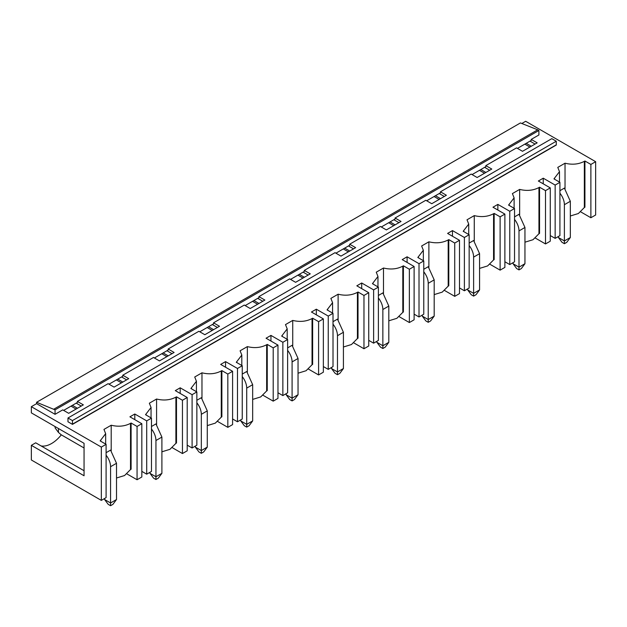 <?xml version="1.0" encoding="UTF-8"?>
<svg xmlns="http://www.w3.org/2000/svg" width="627" height="627" viewBox="0 0 627 627"><rect width="100%" height="100%" fill="white"/><g stroke="black" fill="none" stroke-linecap="round" stroke-linejoin="round"><path stroke-width="0.94" d="M556.282 141.232L551.815 138.653L67.975 417.997L67.975 421.571A0.698 0.4 -120 0 1 67.951 421.759L72.473 424.369L556.314 145.033A0.698 0.4 -120 0 1 556.282 144.829L556.282 141.232L72.442 420.576L67.975 417.997M556.282 144.829L72.442 424.166L72.442 420.576M31.35 445.335L31.35 459.983L101.331 500.385L101.331 447.082L31.35 406.68L31.35 412.872L84.057 443.305L84.057 475.76L31.35 445.335L35.7 442.819L84.057 470.736M61.305 434.84A26.953 15.557 -60 0 1 41.084 445.93M555.154 185.075L559.919 182.324L559.919 235.619L555.154 238.37L555.154 185.075L543.241 178.193L543.241 183.836M550.271 235.548L555.154 238.37M545.506 190.639L550.271 187.888L550.271 241.191L545.506 243.942L545.506 190.639L539.549 187.207L538.954 187.551L538.954 233.738L532.997 239.726L524.956 242.187M535.301 238.048L545.506 243.942M550.271 187.888L538.358 181.015L543.241 178.193M101.331 500.385L106.096 497.634L106.096 444.331L101.331 447.082M106.096 444.331L100.14 440.899L105.665 433.672L103.957 429.409L111.206 425.224C118.331 426.971 124.765 426.344 130.51 423.358L130.51 469.552L131.106 469.208L131.106 423.013L130.51 423.358M126.858 473.863L137.062 479.749L141.827 476.998L141.827 423.703L137.062 426.454L131.106 423.013M141.827 423.703L129.914 416.822L134.797 414.008L134.797 419.643M141.827 471.363L146.71 474.177L151.475 471.426L151.475 418.131L146.71 420.882L134.797 414.008M151.475 418.131L145.519 414.69L151.052 407.472L149.344 403.208L156.585 399.023C163.71 400.771 170.144 400.144 175.897 397.157L175.897 443.352L169.941 449.332L161.899 451.801M172.245 447.654L182.449 453.548L187.207 450.797L187.207 397.502L182.449 400.253L176.493 396.813L175.897 397.157M187.207 397.502L175.301 390.621L180.184 387.807L180.184 393.442M187.207 445.162L192.097 447.976L196.854 445.225L196.854 391.93L192.097 394.681L180.184 387.807M196.854 391.93L190.906 388.489L196.431 381.271L194.723 376.999L201.972 372.814C209.089 374.57 215.523 373.943 221.276 370.957L221.276 417.151L215.327 423.131L207.278 425.6M217.624 421.454L227.828 427.348L232.593 424.597L232.593 371.302L227.828 374.053L221.872 370.612L221.276 370.957M232.593 371.302L220.68 364.42L225.563 361.607L225.563 367.242M232.593 418.961L237.476 421.775L242.241 419.024L242.241 365.729L237.476 368.48L225.563 361.607M242.241 365.729L236.285 362.288L241.81 355.07L240.102 350.799L247.351 346.613C254.476 348.361 260.91 347.742 266.655 344.756L266.655 390.95L260.707 396.93L252.665 399.399M263.003 395.253L273.207 401.147L277.973 398.396L277.973 345.101L273.207 347.852L267.251 344.411L266.655 344.756M277.973 345.101L266.06 338.219L270.95 335.406L270.95 341.041M277.973 392.761L282.855 395.574L287.621 392.823L287.621 339.528L282.855 342.279L270.95 335.406M287.621 339.528L281.664 336.088L287.197 328.869L285.489 324.598L292.738 320.413C299.855 322.16 306.289 321.541 312.042 318.555L312.042 364.749L306.086 370.729L298.044 373.198M308.39 369.052L318.594 374.946L323.36 372.195L323.36 318.9L318.594 321.651L312.638 318.21L312.042 318.555M323.36 318.9L311.447 312.019L316.329 309.205L316.329 314.84M323.36 366.552L328.242 369.374L333.008 366.623L333.008 313.328L328.242 316.079L316.329 309.205M333.008 313.328L327.051 309.887L332.576 302.669L330.868 298.397L338.118 294.212C345.242 295.96 351.676 295.341 357.421 292.354L357.421 338.541L351.473 344.529L343.424 346.997M353.769 342.851L363.973 348.745L368.739 345.994L368.739 292.699L363.973 295.45L358.017 292.01L357.421 292.354M368.739 292.699L356.826 285.818L361.708 282.996L361.708 288.639M368.739 340.351L373.621 343.173L378.387 340.422L378.387 287.127L373.621 289.878L361.708 282.996M378.387 287.127L372.43 283.686L377.963 276.468L376.255 272.196L383.497 268.011C390.621 269.759 397.056 269.14 402.808 266.154L402.808 312.34L396.852 318.328L388.811 320.797M399.156 316.651L409.36 322.544L414.118 319.794L414.118 266.499L409.36 269.249L403.404 265.809L402.808 266.154M414.118 266.499L402.213 259.617L407.095 256.796L407.095 262.439M414.118 314.151L419.008 316.972L423.766 314.221L423.766 260.926L419.008 263.677L407.095 256.796M423.766 260.926L417.817 257.485L423.343 250.267L421.634 245.996L428.884 241.81C436 243.558 442.435 242.939 448.187 239.953L448.187 286.139L442.239 292.127L434.19 294.596M444.535 290.45L454.74 296.344L459.505 293.593L459.505 240.298L454.74 243.049L448.783 239.608L448.187 239.953M459.505 240.298L447.592 233.416L452.475 230.595L452.475 236.238M459.505 287.95L464.388 290.771L469.153 288.02L469.153 234.725L464.388 237.476L452.475 230.595M469.153 234.725L463.196 231.285L468.722 224.066L467.013 219.795L474.263 215.61C481.387 217.357 487.822 216.738 493.567 213.752L493.567 259.939L487.618 265.926L479.577 268.395M489.914 264.249L500.119 270.143L504.884 267.392L504.884 214.097L500.119 216.84L494.162 213.407L493.567 213.752M504.884 214.097L492.971 207.216L497.862 204.394L497.862 210.037M504.884 261.749L509.767 264.57L514.532 261.82L514.532 208.525L509.767 211.275L497.862 204.394M514.532 208.525L508.575 205.084L514.109 197.866L512.4 193.594L519.65 189.409C526.766 191.157 533.201 190.537 538.954 187.551M559.919 182.324L553.962 178.883L559.488 171.665L557.779 167.393L565.029 163.208C572.153 164.956 578.588 164.337 584.333 161.351L584.333 207.537L584.928 207.192L584.928 161.006L584.333 161.351M580.68 211.848L590.885 217.741L595.65 214.99L595.65 161.688L590.885 164.439L584.928 161.006M595.65 161.688L525.669 121.285L521.836 123.503M531.21 139.406L537.167 142.846L522.51 151.303L516.562 147.87L485.831 165.614L491.78 169.047L477.131 177.512L471.175 174.071L440.444 191.815L446.4 195.248L431.752 203.712L425.796 200.272L395.065 218.016L401.021 221.449L386.365 229.913L380.409 226.472L349.678 244.216L355.634 247.649L340.986 256.114L335.03 252.673L304.299 270.417L310.255 273.85L295.607 282.315L289.65 278.874L258.92 296.618L264.868 300.059L250.22 308.515L244.264 305.075L213.533 322.819L219.489 326.259L204.841 334.716L198.884 331.275L168.154 349.02L174.11 352.46L159.454 360.917L153.497 357.476L122.767 375.22L128.723 378.661L114.075 387.118L108.118 383.677L77.387 401.421L83.344 404.862L68.696 413.318L62.739 409.878L55.051 414.314L55.051 409.846L538.891 130.502L538.891 134.977L531.21 139.406L531.21 140.44L517.455 148.387M55.051 414.314L36.593 403.655L31.35 406.68M77.387 401.421L77.387 402.456L63.633 410.395M122.767 375.22L122.767 376.255L109.012 384.194M168.154 349.02L168.154 350.054L154.391 357.993M213.533 322.819L213.533 323.845L199.778 331.793M258.92 296.618L258.92 297.645L245.157 305.592M304.299 270.417L304.299 271.444L290.544 279.391M349.678 244.216L349.678 245.243L335.923 253.19M395.065 218.016L395.065 219.042L381.302 226.99M440.444 191.815L440.444 192.842L426.689 200.789M485.831 165.614L485.831 166.641L472.068 174.588M55.051 409.846L36.593 402.283L520.434 122.939L537.7 129.813L53.859 409.157M538.891 130.502L537.7 129.813M36.593 403.655L36.593 402.283M570.335 215.986L578.376 213.525L584.333 207.537M530.019 141.13L535.082 144.053M565.029 163.208L565.029 188.774M559.919 190.686L564.386 188.108L570.335 201.267L570.335 237.508L564.386 240.948L564.386 204.708L570.335 201.267M590.885 217.741L590.885 164.439M526.21 143.332L531.273 146.256M524.838 144.124L529.901 147.039M116.512 478.001L124.554 475.54L130.51 469.552M137.062 479.749L137.062 426.454M76.196 403.137L81.259 406.061M111.206 450.789L111.206 425.224M104.607 498.489L104.607 499.523L110.564 502.964L116.512 499.523L116.512 463.282L110.564 450.115L106.096 452.694M72.387 405.34L77.45 408.263M71.016 406.131L76.079 409.055M509.767 264.57L509.767 211.275M519.65 189.409L519.65 214.975M514.532 216.887L518.999 214.309L524.956 227.468L524.956 263.708L518.999 267.149L518.999 230.908L524.956 227.468M538.954 233.738L539.549 233.393L539.549 187.207M484.64 167.331L489.695 170.254M479.451 170.325L484.514 173.248M480.823 169.533L485.886 172.456M464.388 290.771L464.388 237.476M474.263 215.61L474.263 241.176M469.153 243.088L473.62 240.509L479.577 253.669L479.577 289.909L473.62 293.35L473.62 257.109L479.577 253.669M493.567 259.939L494.162 259.594L494.162 213.407M500.119 270.143L500.119 216.84M439.253 193.531L444.316 196.455M434.072 196.525L439.135 199.449M435.444 195.734L440.507 198.657M419.008 316.972L419.008 263.677M428.884 241.81L428.884 267.376M423.766 269.289L428.233 266.71L434.19 279.869L434.19 316.11L428.233 319.551L428.233 283.31L434.19 279.869M448.187 286.139L448.783 285.802L448.783 239.608M454.74 296.344L454.74 243.049M393.874 219.732L398.937 222.656M388.693 222.726L393.756 225.649M390.057 221.934L395.12 224.858M373.621 343.173L373.621 289.878M383.497 268.011L383.497 293.577M378.387 295.489L382.854 292.911L388.811 306.07L388.811 342.318L382.854 345.751L382.854 309.511L388.811 306.07M402.808 312.34L403.404 312.003L403.404 265.809M409.36 322.544L409.36 269.249M348.487 245.933L353.55 248.856M343.306 248.927L348.369 251.85M344.678 248.135L349.741 251.059M328.242 369.374L328.242 316.079M338.118 294.212L338.118 319.778M333.008 321.69L337.475 319.112L343.424 332.271L343.424 368.519L337.475 371.952L337.475 335.711L343.424 332.271M357.421 338.541L358.017 338.204L358.017 292.01M363.973 348.745L363.973 295.45M303.107 272.134L308.17 275.057M297.927 275.128L302.99 278.051M299.298 274.336L304.361 277.259M282.855 395.574L282.855 342.279M292.738 320.413L292.738 345.979M287.621 347.891L292.088 345.312L298.044 358.472L298.044 394.72L292.088 398.153L292.088 361.912L298.044 358.472M312.042 364.749L312.638 364.405L312.638 318.21M318.594 374.946L318.594 321.651M257.728 298.334L262.784 301.258M252.54 301.328L257.603 304.252M253.911 300.537L258.975 303.46M237.476 421.775L237.476 368.48M247.351 346.613L247.351 372.179M242.241 374.092L246.709 371.513L252.665 384.68L252.665 420.921L246.709 424.354L246.709 388.113L252.665 384.68M266.655 390.95L267.251 390.605L267.251 344.411M273.207 401.147L273.207 347.852M212.341 324.535L217.404 327.459M207.161 327.529L212.224 330.453M208.532 326.738L213.595 329.661M192.097 447.976L192.097 394.681M201.972 372.814L201.972 398.38M196.854 400.292L201.322 397.714L207.278 410.881L207.278 447.122L201.322 450.554L201.322 414.314L207.278 410.881M221.276 417.151L221.872 416.806L221.872 370.612M227.828 427.348L227.828 374.053M166.962 350.736L172.025 353.659M161.782 353.73L166.845 356.653M163.145 352.938L168.208 355.862M146.71 474.177L146.71 420.882M156.585 399.023L156.585 424.589M151.475 426.493L155.943 423.915L161.899 437.082L161.899 473.322L155.943 476.763L155.943 440.515L161.899 437.082M175.897 443.352L176.493 443.007L176.493 396.813M182.449 453.548L182.449 400.253M121.575 376.937L126.638 379.86M116.395 379.931L121.458 382.854M117.766 379.139L122.829 382.062M558.43 237.508L564.386 240.948L564.386 243.699L562.004 242.328L558.43 237.508L558.43 236.481M559.919 193.194A12.634 7.297 60 0 1 564.386 204.708M570.335 237.508L566.769 242.328L564.386 243.699M513.043 263.708L518.999 267.149L518.999 269.9L516.617 268.528L513.043 263.708L513.043 262.682M514.532 219.395A12.634 7.297 60 0 1 518.999 230.908M524.956 263.708L521.382 268.528L518.999 269.9M467.664 289.909L473.62 293.35L473.62 296.101L471.238 294.729L467.664 289.909L467.664 288.882M469.153 245.596A12.634 7.297 60 0 1 473.62 257.109M479.577 289.909L476.003 294.729L473.62 296.101M422.277 316.11L428.233 319.551L428.233 322.302L425.851 320.93L422.277 316.11L422.277 315.083M423.766 271.797A12.634 7.297 60 0 1 428.233 283.31M434.19 316.11L430.616 320.93L428.233 322.302M376.898 342.318L382.854 345.751L382.854 348.502L380.471 347.131L376.898 342.318L376.898 341.284M378.387 297.997A12.634 7.297 60 0 1 382.854 309.511M388.811 342.318L385.237 347.131L382.854 348.502M331.518 368.519L337.475 371.952L337.475 374.703L335.092 373.331L331.518 368.519L331.518 367.485M333.008 324.198A12.634 7.297 60 0 1 337.475 335.711M343.424 368.519L339.858 373.331L337.475 374.703M286.131 394.72L292.088 398.153L292.088 400.904L289.705 399.532L286.131 394.72L286.131 393.685M287.621 350.399A12.634 7.297 60 0 1 292.088 361.912M298.044 394.72L294.471 399.532L292.088 400.904M240.752 420.921L246.709 424.354L246.709 427.105L244.326 425.733L240.752 420.921L240.752 419.886M242.241 376.6A12.634 7.297 60 0 1 246.709 388.113M252.665 420.921L249.091 425.733L246.709 427.105M195.365 447.122L201.322 450.554L201.322 453.305L198.939 451.934L195.365 447.122L195.365 446.087M196.854 402.8A12.634 7.297 60 0 1 201.322 414.314M207.278 447.122L203.704 451.934L201.322 453.305M149.986 473.322L155.943 476.763L155.943 479.514L153.56 478.135L149.986 473.322L149.986 472.288M151.475 429.001A12.634 7.297 60 0 1 155.943 440.515M161.899 473.322L158.325 478.135L155.943 479.514M104.607 499.523L108.181 504.335L110.564 505.715L110.564 466.715L116.512 463.282M106.096 455.21A12.634 7.297 60 0 1 110.564 466.715M58.452 428.515L58.452 432.418L61.125 434.738L84.057 447.976M55.098 426.579L55.098 427.904L58.452 432.418M116.512 499.523L112.946 504.335L110.564 505.715M554.558 178.538L554.558 179.228M100.735 441.236L100.735 440.554M509.171 205.429L509.171 204.739M463.792 231.629L463.792 230.94M418.413 257.83L418.413 257.141M373.026 284.031L373.026 283.341M327.647 310.232L327.647 309.542M282.26 336.433L282.26 335.743M236.881 362.633L236.881 361.951M191.501 388.834L191.501 388.152M146.115 415.035L146.115 414.353M559.488 171.665L559.488 182.073M105.665 444.088L105.665 433.672M514.109 197.866L514.109 208.274M468.722 224.066L468.722 234.474M423.343 250.267L423.343 260.675M377.963 276.468L377.963 286.884M332.576 302.669L332.576 313.085M287.197 328.869L287.197 339.285M241.81 355.07L241.81 365.486M196.431 381.271L196.431 391.687M151.052 407.472L151.052 417.888"/></g></svg>
